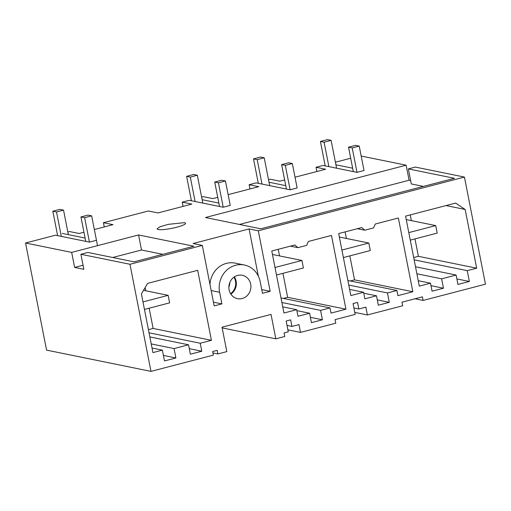 <?xml version="1.0" encoding="UTF-8"?>
<svg xmlns="http://www.w3.org/2000/svg" width="511" height="511" viewBox="0 0 511 511"><rect width="100%" height="100%" fill="white"/><g stroke="black" fill="none" stroke-linecap="round" stroke-linejoin="round"><path stroke-width="0.77" d="M354.775 312.393L367.383 314.961L402.668 305.763L401.965 302.186L422.386 296.859L423.089 300.442L414.983 298.788M209.976 284.48A22.414 20.657 101.5 0 1 235.143 263.127L244.367 265.005A22.414 20.657 101.5 0 1 260.182 281.682L262.462 293.32L270.172 291.315L258.304 230.812L464.435 177.074L485.45 284.18L423.089 300.442M367.383 314.961L365.85 307.156L358.831 308.983L357.54 302.41L353.044 303.579L355.164 314.386L335.069 319.624L335.772 323.201L300.494 332.399L287.878 329.831M300.494 332.399L298.961 324.594L291.934 326.427L290.644 319.848L286.154 321.023L288.268 331.824L284.065 332.923L284.768 336.5L275.825 338.831L222.164 327.902M275.825 338.831L271.034 314.406L222.023 327.181L226.814 351.613L217.871 353.938L212.915 352.929M217.871 353.938L217.175 350.361L212.64 351.542L213.343 355.119L150.981 371.382L129.966 264.27L80.891 254.28L83.842 269.31L74.619 267.432L71.668 252.396L25.55 243.006L46.565 350.112L150.981 371.382M244.367 265.005A22.414 20.657 101.5 0 0 219.609 292.26L221.889 303.898L213.451 302.18M129.966 264.27L202.311 245.414L214.179 305.91L221.889 303.898M162.364 350.144L164.485 360.945L175.893 357.975L174.053 348.579L188.533 344.797L190.379 354.193L201.794 351.223L200.223 343.232L211.42 340.313L197.687 270.319L147.647 283.362L141.406 293.882L152.923 352.603L162.364 350.144L152.029 348.036M396.9 290.478L387.459 292.937L389.305 302.333L378.332 305.195L376.492 295.799L364.854 298.833L363.564 292.254L350.84 295.575L338.672 233.565L361.775 227.542L364.777 230.218L373.554 227.925L375.266 224.022L398.369 217.999L412.837 291.755L397.916 295.645L396.9 290.478L347.876 280.494M296.674 309.698L297.964 316.271L309.596 313.237L311.442 322.633L322.409 319.777L320.563 310.381L330.004 307.916L331.019 313.083L345.941 309.193L331.473 235.443L308.369 241.46L306.657 245.369L297.881 247.656L294.879 244.98L271.775 251.003L283.944 313.013L296.674 309.698L282.736 306.856M441.625 278.821L443.471 288.217L432.057 291.187L430.492 283.203L419.301 286.122L405.568 216.127L455.601 203.078L465.163 209.478L476.686 268.198L467.246 270.658L469.366 281.465L457.958 284.435L456.112 275.039L441.625 278.821L416.874 273.775M250.454 290.037A11.925 10.993 101.5 0 0 242.271 275.282A11.925 10.993 101.5 0 0 229.337 283.899A11.925 10.993 101.5 0 0 237.513 298.654A11.925 10.993 101.5 0 0 250.454 290.037M284.633 179.917L279.804 181.175L270.21 179.22L268.518 179.661M335.408 162.223L350.693 158.238M464.435 177.074L415.366 167.078L408.34 168.911L454.464 178.307L260.802 228.794L205.46 217.52L406.143 165.2L361.188 156.047M406.143 165.2L409.087 180.236L410.627 180.549M84.634 217.686L91.661 215.853L87.969 215.105L80.949 216.932L84.634 217.686L89.431 242.112L55.488 235.201L25.55 243.006M83.951 232.237L79.122 233.495L69.534 231.54L67.835 231.981M218.427 182.81L225.447 180.977L221.761 180.223L214.735 182.057L218.427 182.81L223.218 207.236L189.274 200.325L182.248 202.152L191.842 204.106L157.956 212.94L148.362 210.986L103.42 222.707L104.25 226.941M217.737 197.355L212.915 198.613L203.321 196.658L201.621 197.105M184.439 222.655A14.551 2.325 168.9 0 1 185.55 223.288A14.551 2.325 168.9 0 1 174.315 227.823A14.551 2.325 168.9 0 1 158.103 229.522L156.998 228.89L160.013 226.782L168.234 224.355L184.439 222.655M352.213 147.928L359.233 146.095L355.547 145.348L348.521 147.174L352.213 147.928L357.004 172.354L323.061 165.443L316.041 167.276L325.628 169.23L295.026 177.208M269.022 182.242L285.758 185.646M290.114 189.798L297.134 187.965L292.343 163.539L288.651 162.785L281.631 164.619L285.317 165.366L290.114 189.798L256.164 182.881L249.144 184.714L258.738 186.668L228.13 194.646M202.126 199.68L218.861 203.084M223.218 207.236L230.244 205.403L225.447 180.977M103.42 222.707L113.008 224.661L94.343 229.528M62.336 233.418L85.088 238.049M89.431 242.112L96.279 240.33M71.668 252.396L138.564 234.958L193.912 246.232L134.035 261.843L87.918 252.447L80.891 254.28M202.311 245.414L193.088 243.53L249.081 228.934L258.304 230.812M335.912 164.798L352.647 168.208M357.004 172.354L364.03 170.527L359.233 146.095M270.172 291.315L261.734 289.59M258.342 276.151L249.081 228.934M291.934 326.427L287.016 325.424M358.831 308.983L353.906 307.98M211.42 340.313L153.121 328.445L149.148 308.197M145.731 290.785L145.118 287.629M200.223 343.232L149.04 332.808M148.426 329.665L153.121 328.445M201.794 351.223L189.294 348.674M188.533 344.797L149.851 336.921M174.053 348.579L151.224 343.929M175.893 357.975L163.399 355.426M412.837 291.755L354.538 279.881L350.303 280.986M387.459 292.937L348.777 285.061M389.305 302.333L377.297 299.887M376.492 295.799L363.755 293.205M363.564 292.254L349.633 289.418M364.777 230.218L357.33 228.698M345.123 231.879L346.413 238.465M349.831 255.883L354.538 279.881M297.881 247.656L290.44 246.136M278.227 249.323L279.523 255.902M282.941 273.321L287.648 297.319L283.407 298.43M345.941 309.193L287.648 297.319M330.004 307.916L280.986 297.932M320.563 310.381L281.88 302.499M322.409 319.777L310.401 317.331M309.596 313.237L296.859 310.643M469.366 281.465L456.872 278.917M456.112 275.039L415.5 266.774M443.471 288.217L430.977 285.668M430.492 283.203L418.234 280.705M465.163 209.478L446.026 205.575M410.263 214.901L411.387 220.631M414.97 238.899L418.388 256.324L476.686 268.198M467.246 270.658L414.14 259.844M413.693 257.55L418.388 256.324M230.851 294.087A11.925 10.993 101.5 0 0 235.878 287.067A11.925 10.993 101.5 0 0 234.357 276.879M316.871 171.511L316.041 167.276M239.487 224.45L409.087 180.236M423.383 186.406L411.291 183.941L408.34 168.911M162.83 254.331L141.515 249.994L112.72 257.499M83.044 265.235L74.619 267.432M141.515 249.994L138.564 234.958M182.248 202.152L183.085 206.393M249.144 184.714L249.975 188.949M410.276 240.125L437.192 233.105L435.717 225.587L406.245 219.583M408.8 232.607L435.717 225.587M348.521 147.174L353.318 171.607M328.892 166.631L324.095 142.205L320.41 141.451L325.2 165.877M320.41 141.451L327.43 139.618L331.122 140.372L324.095 142.205M336.583 168.196L331.122 140.372M343.379 257.563L370.303 250.543L368.827 243.032L339.349 237.027M341.904 250.045L368.827 243.032M281.631 164.619L286.422 189.044M261.996 184.069L257.205 159.643L253.513 158.889L258.304 183.321M253.513 158.889L260.54 157.062L264.225 157.81L257.205 159.643M269.687 185.634L264.225 157.81M285.317 165.366L292.343 163.539M276.483 275.001L303.406 267.988L301.931 260.469L272.459 254.465M275.014 267.489L301.931 260.469M214.735 182.057L219.526 206.482M195.1 201.506L190.309 177.081L186.624 176.327L191.414 200.759M186.624 176.327L193.643 174.5L197.335 175.247L190.309 177.081M202.79 203.078L197.335 175.247M230.602 293.684A11.925 10.993 101.5 0 0 235.232 286.939A11.925 10.993 101.5 0 0 233.968 277.154M228.864 287.099A11.925 10.993 101.5 0 0 229.33 285.738A11.925 10.993 101.5 0 0 229.797 282.538M144.453 309.423L169.62 302.863L168.145 295.345L143.514 290.331M142.978 301.905L168.145 295.345M80.949 216.932L85.739 241.364M61.314 236.389L56.523 211.963L52.831 211.209L57.628 235.635M52.831 211.209L59.857 209.376L63.543 210.13L56.523 211.963M68.353 234.645L63.543 210.13M91.661 215.853L97.505 245.663M211.164 290.542L219.609 292.26"/></g></svg>
